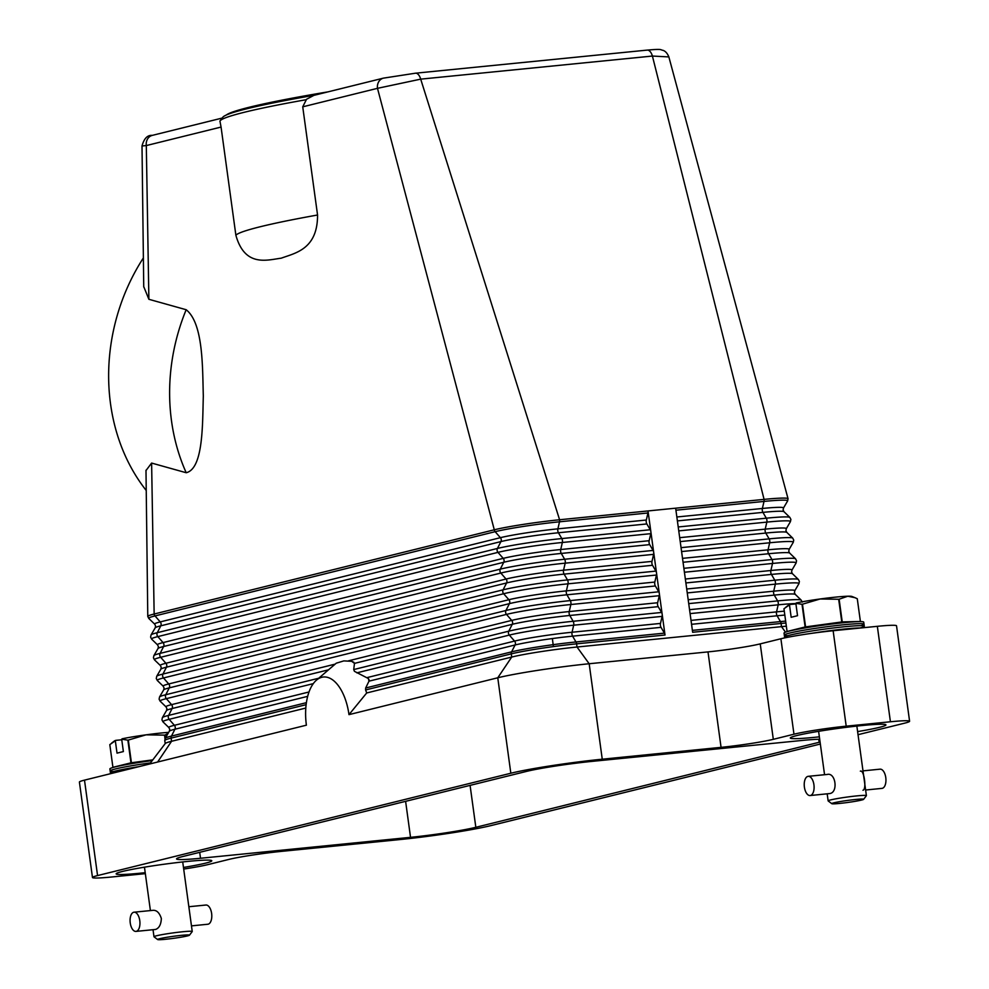 <?xml version="1.0" encoding="UTF-8"?>
<svg xmlns="http://www.w3.org/2000/svg" width="989" height="989" viewBox="0 0 989 989"><rect width="100%" height="100%" fill="white"/><g stroke="black" fill="none" stroke-linecap="round" stroke-linejoin="round"><path stroke-width="1.48" d="M786.342 626.185A48.263 3.029 172.2 0 0 781.508 626.643L781.075 623.453L692.646 632.268L675.648 508.185L648.018 510.942L650.849 531.625A3.214 1.619 84.3 0 1 650.774 533.664L649.155 540.711A3.214 1.619 -95.7 0 0 649.686 544.63L653.074 550.428A3.214 1.619 84.3 0 1 653.68 552.307L665.016 635.025L576.587 643.839L577.02 647.016A48.263 3.029 172.2 0 0 511.721 657.055L366.696 692.968L348.981 714.639L497.764 677.786L510.831 773.237A67.573 4.24 -7.8 0 1 551.429 765.696A67.573 4.24 -7.8 0 1 602.252 759.193L589.172 663.743A67.573 4.24 172.2 0 0 538.362 670.258A67.573 4.24 172.2 0 0 497.764 677.786L511.721 657.055L511.288 653.865A48.263 3.029 -7.8 0 1 576.587 643.839A3.214 1.619 84.3 0 0 575.981 641.96L664.41 633.145A3.214 1.619 84.3 0 1 665.016 635.025M383.658 78.082A9.655 8.308 76.1 0 0 383.485 78.119A9.655 8.308 76.1 0 0 383.448 78.131A9.655 8.308 76.1 0 0 378.985 81.333A9.655 8.308 76.1 0 0 377.724 84.176A9.655 8.308 76.1 0 0 377.489 88.33L420.696 79.145L559.589 519.757L648.018 510.942A3.214 1.619 84.3 0 1 647.943 512.982L646.324 520.029A3.214 1.619 -95.7 0 0 646.855 523.947L650.243 529.745A3.214 1.619 84.3 0 1 650.849 531.625L653.68 552.307A3.214 1.619 84.3 0 1 653.618 554.347L651.986 561.393A3.214 1.619 -95.7 0 0 652.53 565.3L655.905 571.11A3.214 1.619 84.3 0 1 656.511 572.977A3.214 1.619 84.3 0 1 656.449 575.029L654.817 582.064A3.214 1.619 -95.7 0 0 655.361 585.983L658.748 591.793A3.214 1.619 84.3 0 1 659.342 593.66A3.214 1.619 84.3 0 1 659.28 595.699L657.648 602.746A3.214 1.619 -95.7 0 0 658.192 606.665L661.579 612.463A3.214 1.619 84.3 0 1 662.185 614.342A3.214 1.619 84.3 0 1 662.111 616.382L660.491 623.429A3.214 1.619 -95.7 0 0 661.023 627.347L664.41 633.145M785.513 632.156L781.508 626.643L577.02 647.016L589.172 663.743L708 651.899L721.068 747.35A38.608 2.423 172.2 0 0 750.107 743.629A38.608 2.423 172.2 0 0 773.311 739.327L760.232 643.876A38.608 2.423 -7.8 0 1 737.028 648.178A38.608 2.423 -7.8 0 1 708 651.899M183.682 869.059A38.608 2.423 -7.8 0 0 184.906 868.874A38.608 2.423 -7.8 0 0 208.11 864.559L228.768 859.441A38.608 2.423 172.2 0 1 251.972 855.139A38.608 2.423 172.2 0 1 281 851.418L399.828 839.574A67.573 4.24 -7.8 0 0 450.638 833.072A67.573 4.24 -7.8 0 0 491.236 825.531L820.351 744.025M858.044 734.691L904.502 723.194A38.608 2.423 -7.8 0 0 909.596 721.253L896.529 625.814A38.608 2.423 172.2 0 0 895.206 625.369A38.608 2.423 172.2 0 0 877.342 626.321L833.134 630.735A38.608 2.423 172.2 0 0 804.094 634.456A38.608 2.423 172.2 0 0 780.89 638.758L760.232 643.876M877.342 626.321L890.421 721.772A38.608 2.423 -7.8 0 1 908.285 720.82A38.608 2.423 -7.8 0 1 909.596 721.253M415.133 73.26A9.655 4.871 84.3 0 1 415.479 73.198A9.655 4.871 84.3 0 1 418.298 74.496A9.655 4.871 84.3 0 1 420.696 79.145L652.406 56.052L764.077 499.383A3.214 1.619 84.3 0 1 764.015 501.423A47.583 2.992 172.2 0 1 787.615 500.941L788.048 498.728A48.263 3.029 172.2 0 0 788.048 498.716A48.263 3.029 172.2 0 0 764.077 499.383L675.648 508.185M369.144 680.012A57.918 29.25 -95.7 0 0 368.365 678.541L368.984 681.174L365.67 687.998L365.596 689.951A54.259 27.408 84.3 0 1 366.696 692.968M510.831 773.237L97.565 875.574L84.498 780.136L306.392 725.184A43.12 21.77 84.3 0 1 316.344 680.259A43.12 21.77 84.3 0 1 348.981 714.639M353.963 662.395A57.918 29.25 -95.7 0 0 351.676 661.295L354.482 663.384L353.716 669.565L354.445 671.333L368.365 678.541M316.344 680.259L336.248 663.199L343.826 660.899L351.676 661.295M305.799 708.05L171.579 741.28A48.263 3.029 172.2 0 0 165.274 743.505L149.66 763.99M313.872 95.364L306.541 99.271L302.733 106.837L317.556 215.009C317.654 249.426 295.043 253.073 281.247 258.178C266.993 260.02 244.901 267.45 235.877 235.234L221.066 127.062L146.31 145.568A9.655 8.308 -103.9 0 1 146.545 141.415A9.655 8.308 -103.9 0 1 147.818 138.584A9.655 8.308 -103.9 0 1 152.281 135.382C147.485 134.949 144.048 138.485 142.008 145.976L146.31 145.568L148.882 299.296L186.179 309.73C203.437 323.452 202.461 367.784 203.314 396.02C202.473 423.774 203.462 468.662 186.204 472.73L151.614 463.062L154.148 614.021A3.214 2.769 76.1 0 0 155.001 615.924L495.143 531.686L500.385 537.682A42.515 2.67 -7.8 0 1 557.895 528.843L559.514 521.796A3.214 1.619 84.3 0 0 559.589 519.757A48.263 3.029 172.2 0 0 494.29 529.795A3.214 2.769 76.1 0 0 495.143 531.686A47.583 2.992 -7.8 0 1 559.514 521.796L647.943 512.982M302.733 106.837L377.489 88.33L494.29 529.795L154.148 614.021A48.263 3.029 172.2 0 0 147.781 616.419A48.263 3.029 172.2 0 0 147.781 616.444L148.795 618.446A47.583 2.992 -7.8 0 1 155.001 615.924L160.23 621.908L500.385 537.682A3.214 2.769 -103.9 0 1 500.916 541.589A42.515 2.67 -7.8 0 1 558.426 532.762L646.855 523.947M221.066 127.062L219.929 121.078A186.624 11.72 -7.8 0 1 220.102 120.819A186.624 11.72 -7.8 0 1 306.343 99.679M143.38 257.919A186.624 158.03 105.6 0 0 146.236 490.482M151.614 463.062L145.989 470.554M143.739 286.637L148.882 299.296M314.156 95.29A183.398 11.522 172.2 0 0 222.846 117.209L220.102 120.819M327.915 91.878A180.183 11.312 172.2 0 0 226.37 114.996M646.843 50.167A9.655 4.871 84.3 0 1 647.177 50.105A9.655 4.871 84.3 0 1 649.996 51.403A9.655 4.871 84.3 0 1 652.406 56.052L668.861 56.917M152.281 135.382A9.655 8.308 -103.9 0 1 152.318 135.369L222.191 118.062M780.89 638.758L793.969 734.209A38.608 2.423 -7.8 0 1 817.174 729.894A38.608 2.423 -7.8 0 1 846.201 726.173L833.134 630.735M820.079 742.047A48.263 3.029 -7.8 0 1 819.164 742.282L475.833 827.299A48.263 3.029 -7.8 0 1 410.534 837.337L200.52 858.267A48.263 3.029 -7.8 0 1 176.549 858.909A48.263 3.029 -7.8 0 1 182.916 856.486L526.247 771.469A48.263 3.029 -7.8 0 1 591.533 761.431L801.547 740.501A48.263 3.029 -7.8 0 1 819.696 739.216M145.346 873.646L111.658 876.996A38.608 2.423 -7.8 0 1 93.794 877.948A38.608 2.423 -7.8 0 1 92.472 877.515A38.608 2.423 -7.8 0 1 97.565 875.574M84.498 780.136A38.608 2.423 172.2 0 0 79.404 782.064L92.472 877.515M793.969 734.209L773.311 739.327M890.421 721.772L846.201 726.173M819.362 736.83A48.263 3.029 -7.8 0 1 814.268 737.361A48.263 3.029 -7.8 0 1 790.298 738.004A48.263 3.029 -7.8 0 1 813.996 732.107A48.263 3.029 -7.8 0 1 861.951 725.543A48.263 3.029 -7.8 0 1 885.934 724.9A48.263 3.029 -7.8 0 1 857.611 731.588M145.21 872.681A48.263 3.029 -7.8 0 1 140.117 873.213A48.263 3.029 -7.8 0 1 116.146 873.868A48.263 3.029 -7.8 0 1 139.845 867.959A48.263 3.029 -7.8 0 1 187.811 861.407A48.263 3.029 -7.8 0 1 211.782 860.764A48.263 3.029 -7.8 0 1 183.472 867.452M721.068 747.35L602.252 759.193M111.559 773.423A40.215 2.522 -7.8 0 1 110.447 773.002A40.215 2.522 -7.8 0 1 138.905 766.66M110.447 773.002L109.89 768.923A40.215 2.522 -7.8 0 1 152.269 760.578M152.825 759.849L131.426 762.766L128.31 740.069A37.001 2.324 172.2 0 0 127.865 740.143L121.684 739.203L123.378 751.566L117.023 753.136L115.33 740.773L109.816 744.618A37.001 2.324 172.2 0 0 109.816 744.655L112.919 767.353A37.001 2.324 -7.8 0 1 112.919 767.34A37.001 2.324 -7.8 0 1 112.919 767.316L113.574 767.328M127.865 740.143L130.968 762.84A37.001 2.324 -7.8 0 1 131.426 762.766M130.968 762.84L112.919 767.316L109.816 744.618M168.093 733.381L164.978 735.074A37.001 2.324 172.2 0 0 164.755 735.099A37.001 2.324 172.2 0 0 164.52 735.124L165.015 738.721M164.52 735.124L146.038 734.839A32.18 2.015 -7.8 0 1 161.986 732.936A32.18 2.015 -7.8 0 1 168.699 732.355M165.386 738.041L164.978 735.074M111.572 743.147L114.378 740.996A32.18 2.015 -7.8 0 1 115.837 740.353L115.33 740.773M121.684 739.203L122.203 738.783A32.18 2.015 -7.8 0 1 146.038 734.839L128.31 740.069M115.837 740.353L121.771 739.772M157.647 939.55L154.037 936.818A19.31 1.212 -7.8 0 1 153.987 936.744A19.31 1.212 -7.8 0 1 163.469 934.382A19.31 1.212 -7.8 0 1 182.656 931.762A19.31 1.212 -7.8 0 1 192.237 931.502A19.31 1.212 -7.8 0 1 192.212 931.589L189.468 935.186A16.084 1.014 -7.8 0 1 165.608 939.278A16.084 1.014 -7.8 0 1 157.647 939.55A16.084 1.014 -7.8 0 1 165.076 937.597A16.084 1.014 -7.8 0 1 181.494 935.334A16.084 1.014 -7.8 0 1 189.468 935.186M134.059 912.192A9.655 4.871 84.3 0 1 139.82 920.969A9.655 4.871 84.3 0 1 136.321 931.341A9.655 4.871 84.3 0 1 135.963 931.403A9.655 4.871 84.3 0 1 130.202 922.626A9.655 4.871 84.3 0 1 133.7 912.254A9.655 4.871 84.3 0 1 134.059 912.192L153.048 910.325C156.732 910.103 159.489 912.822 161.343 918.472C161.083 924.406 159.192 928.065 155.669 929.413L155.013 929.475M207.467 924.258A9.655 4.871 -95.7 0 0 207.814 924.245A9.655 4.871 -95.7 0 0 208.172 924.183A9.655 4.871 -95.7 0 0 211.671 913.811A9.655 4.871 -95.7 0 0 205.897 905.034A9.655 4.871 -95.7 0 0 205.551 905.096M113.772 771.507A40.215 2.522 -7.8 0 1 150.501 762.89M786.07 637.608A40.215 2.522 -7.8 0 1 784.598 637.139A40.215 2.522 -7.8 0 1 804.341 632.218A40.215 2.522 -7.8 0 1 844.309 626.766A40.215 2.522 -7.8 0 1 864.287 626.222A40.215 2.522 -7.8 0 1 860.17 627.941M784.598 637.139L784.042 633.059A40.215 2.522 -7.8 0 1 803.785 628.151A40.215 2.522 -7.8 0 1 843.753 622.687A40.215 2.522 -7.8 0 1 863.731 622.143L864.287 626.222M810.51 633.504A40.215 2.522 -7.8 0 1 844.618 629.016A40.215 2.522 -7.8 0 1 861.184 627.941M859.874 621.599L860.393 621.438A37.001 2.324 -7.8 0 1 860.393 621.475L842.232 621.908L839.129 599.21A37.001 2.324 172.2 0 0 838.895 599.235A37.001 2.324 172.2 0 0 838.672 599.26L820.19 598.975A32.18 2.015 -7.8 0 1 836.138 597.072A32.18 2.015 -7.8 0 1 847.82 596.219L839.129 599.21M838.672 599.26L841.787 621.957A37.001 2.324 -7.8 0 1 842.01 621.933A37.001 2.324 -7.8 0 1 842.232 621.908M841.787 621.957L805.578 626.902L802.462 604.205A37.001 2.324 172.2 0 0 802.017 604.279L805.12 626.977A37.001 2.324 -7.8 0 1 805.578 626.902M805.12 626.977L787.071 631.489A37.001 2.324 -7.8 0 1 787.071 631.452L787.726 631.464M783.956 608.754A37.001 2.324 172.2 0 0 783.956 608.791L787.071 631.489L783.956 608.754L789.988 604.489L795.91 603.908M785.723 607.283L788.53 605.132A32.18 2.015 -7.8 0 1 789.988 604.489M802.017 604.279L795.836 603.339L797.53 615.702L791.175 617.272L789.482 604.909M795.836 603.339L796.343 602.919A32.18 2.015 -7.8 0 1 820.19 598.975L802.462 604.205M847.82 596.219A32.18 2.015 -7.8 0 1 851.9 596.454L854.953 597.677L847.82 596.219M857.278 598.741L860.393 621.438L857.278 598.741L854.953 597.677M831.798 803.686L828.189 800.954A19.31 1.212 -7.8 0 1 828.139 800.88A19.31 1.212 -7.8 0 1 837.621 798.519A19.31 1.212 -7.8 0 1 856.795 795.898A19.31 1.212 -7.8 0 1 866.389 795.638A19.31 1.212 -7.8 0 1 866.364 795.725L863.62 799.335A16.084 1.014 -7.8 0 1 839.748 803.414A16.084 1.014 -7.8 0 1 831.798 803.686A16.084 1.014 -7.8 0 1 839.228 801.733A16.084 1.014 -7.8 0 1 855.646 799.483A16.084 1.014 -7.8 0 1 863.62 799.335M810.115 795.539L829.808 793.549C838.425 792.374 835.643 772.125 827.2 774.461L808.198 776.328A9.655 4.871 84.3 0 1 813.972 785.105A9.655 4.871 84.3 0 1 810.473 795.477A9.655 4.871 84.3 0 1 810.115 795.539A9.655 4.871 84.3 0 1 804.354 786.774A9.655 4.871 84.3 0 1 807.852 776.39A9.655 4.871 84.3 0 1 808.198 776.328M862.977 790.248C866.834 789.543 864.052 769.294 860.356 771.16M881.607 788.394A9.655 4.871 -95.7 0 0 881.965 788.381A9.655 4.871 -95.7 0 0 882.312 788.32A9.655 4.871 -95.7 0 0 885.823 777.947A9.655 4.871 -95.7 0 0 880.049 769.17A9.655 4.871 -95.7 0 0 879.703 769.232M787.912 635.643A40.215 2.522 -7.8 0 1 797.332 631.415A40.215 2.522 -7.8 0 1 844.037 624.727A40.215 2.522 -7.8 0 1 860.69 625.678M155.199 627.817L155.57 625.913L154.692 624.17A42.515 2.67 -7.8 0 1 160.23 621.908A3.214 2.769 -103.9 0 1 160.774 625.827A42.515 2.67 -7.8 0 0 155.199 627.817L151.057 634.926A47.583 2.992 -7.8 0 1 157.288 632.688A3.214 2.769 76.1 0 0 157.832 636.607L497.974 552.369L503.216 558.365A42.515 2.67 -7.8 0 1 560.726 549.525L649.155 540.711M646.324 520.029L557.895 528.843A3.214 1.619 -95.7 0 0 557.821 530.883A3.214 1.619 -95.7 0 0 558.426 532.762L561.814 538.56A47.583 2.992 -7.8 0 0 497.442 548.45L500.916 541.589L160.774 625.827L157.288 632.688L497.442 548.45A3.214 2.769 76.1 0 0 497.974 552.369A47.583 2.992 -7.8 0 1 562.345 542.479L560.726 549.525A3.214 1.619 -95.7 0 0 560.652 551.565A3.214 1.619 -95.7 0 0 561.258 553.432L649.686 544.63M650.243 529.745L561.814 538.56A3.214 1.619 84.3 0 1 562.42 540.439A3.214 1.619 84.3 0 1 562.345 542.479L650.774 533.664M157.523 644.853L158.401 646.583L158.03 648.5A42.515 2.67 -7.8 0 1 163.605 646.509A3.214 2.769 -103.9 0 0 163.061 642.59A42.515 2.67 -7.8 0 0 157.523 644.853L151.626 639.129A47.583 2.992 -7.8 0 1 157.832 636.607L163.061 642.59L503.216 558.365A3.214 2.769 -103.9 0 1 503.747 562.271A42.515 2.67 -7.8 0 1 561.258 553.432L564.645 559.242L653.074 550.428M784.289 611.177A42.515 2.67 172.2 0 0 776.55 611.87A3.214 1.619 -95.7 0 0 776.476 613.909A3.214 1.619 -95.7 0 0 777.082 615.776L780.469 621.587L692.387 630.364M785.649 621.104A47.583 2.992 172.2 0 0 780.469 621.587A3.214 1.619 84.3 0 1 781.075 623.453A48.263 3.029 -7.8 0 1 785.909 623.008M784.821 615.084A42.515 2.67 172.2 0 0 777.082 615.776L691.558 624.306M795.873 603.55A47.583 2.992 172.2 0 0 778.17 604.823L776.55 611.87L691.014 620.387M787.615 500.941L783.473 508.037A42.515 2.67 172.2 0 0 762.383 508.47A3.214 1.619 -95.7 0 0 762.321 510.509A3.214 1.619 -95.7 0 0 762.927 512.376L766.302 518.187A3.214 1.619 84.3 0 1 766.908 520.053A3.214 1.619 84.3 0 1 766.846 522.105A47.583 2.992 172.2 0 1 790.446 521.611L786.304 528.707A42.515 2.67 172.2 0 0 765.214 529.14A3.214 1.619 -95.7 0 0 765.152 531.192A3.214 1.619 -95.7 0 0 765.758 533.059L769.145 538.869A3.214 1.619 84.3 0 1 769.739 540.736A3.214 1.619 84.3 0 1 769.677 542.776A47.583 2.992 172.2 0 1 793.277 542.293L789.135 549.389A42.515 2.67 172.2 0 0 768.045 549.822A3.214 1.619 -95.7 0 0 767.983 551.862A3.214 1.619 -95.7 0 0 768.589 553.741L771.976 559.539A3.214 1.619 84.3 0 1 772.582 561.418A3.214 1.619 84.3 0 1 772.508 563.458A47.583 2.992 172.2 0 1 796.108 562.976L791.966 570.072A42.515 2.67 172.2 0 0 770.888 570.505A3.214 1.619 -95.7 0 0 770.814 572.544A3.214 1.619 -95.7 0 0 771.42 574.424L774.807 580.222A3.214 1.619 84.3 0 1 775.413 582.101A3.214 1.619 84.3 0 1 775.339 584.14A47.583 2.992 172.2 0 1 798.939 583.658L794.797 590.754A42.515 2.67 172.2 0 0 773.719 591.187A3.214 1.619 -95.7 0 0 773.645 593.227A3.214 1.619 -95.7 0 0 774.251 595.106L777.638 600.904A3.214 1.619 84.3 0 1 778.244 602.783A3.214 1.619 84.3 0 1 778.17 604.823L690.087 613.6M687.256 592.918L775.339 584.14L773.719 591.187L688.183 599.705M794.797 590.754L794.427 592.671L795.304 594.414A42.515 2.67 172.2 0 0 774.251 595.106L688.727 603.624M795.304 594.414L801.201 600.125A47.583 2.992 172.2 0 0 777.638 600.904L689.556 609.681M685.884 582.941L771.42 574.424A42.515 2.67 172.2 0 1 792.473 573.731L798.37 579.455A47.583 2.992 172.2 0 0 774.807 580.222L686.725 588.999M684.425 572.235L772.508 563.458L770.888 570.505L685.352 579.022M683.053 562.259L768.589 553.741A42.515 2.67 172.2 0 1 789.63 553.049L795.527 558.773A47.583 2.992 172.2 0 0 771.976 559.539L683.881 568.316M681.594 551.553L769.677 542.776L768.045 549.822L682.521 558.352M680.222 541.589L765.758 533.059A42.515 2.67 172.2 0 1 786.799 532.366L792.696 538.09A47.583 2.992 172.2 0 0 769.145 538.869L681.05 547.646M678.763 530.883L766.846 522.105L765.214 529.14L679.69 537.67M677.391 520.906L762.927 512.376A42.515 2.67 172.2 0 1 783.968 511.684L789.865 517.408A47.583 2.992 172.2 0 0 766.302 518.187L678.219 526.964M675.92 510.2L764.015 501.423L762.383 508.47L676.859 516.987M158.03 648.5L153.888 655.596A47.583 2.992 -7.8 0 1 160.131 653.37L163.605 646.509L503.747 562.271L500.273 569.132A47.583 2.992 -7.8 0 1 564.645 559.242A3.214 1.619 84.3 0 1 565.251 561.109A3.214 1.619 84.3 0 1 565.189 563.161L563.557 570.196A3.214 1.619 -95.7 0 0 563.495 572.248A3.214 1.619 -95.7 0 0 564.101 574.115L567.476 579.925A3.214 1.619 84.3 0 1 568.082 581.792A3.214 1.619 84.3 0 1 568.02 583.831L566.388 590.878A3.214 1.619 -95.7 0 0 566.326 592.918A3.214 1.619 -95.7 0 0 566.932 594.797L570.319 600.595A3.214 1.619 84.3 0 1 570.913 602.474A3.214 1.619 84.3 0 1 570.851 604.514L569.219 611.561A3.214 1.619 -95.7 0 0 569.157 613.6A3.214 1.619 -95.7 0 0 569.763 615.479L573.15 621.277A3.214 1.619 84.3 0 1 573.756 623.157A3.214 1.619 84.3 0 1 573.682 625.196L662.111 616.382M356.831 672.854L509.31 635.086A47.583 2.992 -7.8 0 1 573.682 625.196L572.062 632.243L660.491 623.429M653.618 554.347L565.189 563.161A47.583 2.992 -7.8 0 0 500.817 573.051L506.047 579.035L165.905 663.273A42.515 2.67 -7.8 0 0 160.354 665.523L154.457 659.811A47.583 2.992 -7.8 0 1 160.663 657.277L500.817 573.051A3.214 2.769 76.1 0 1 500.273 569.132L160.131 653.37A3.214 2.769 76.1 0 0 160.663 657.277L165.905 663.273A3.214 2.769 -103.9 0 1 166.436 667.192L162.962 674.041A3.214 2.769 76.1 0 0 163.494 677.96L168.736 683.955A3.214 2.769 -103.9 0 1 169.267 687.874L165.793 694.723A3.214 2.769 76.1 0 0 166.325 698.642L506.479 614.404L511.709 620.4A3.214 2.769 -103.9 0 1 512.253 624.319L508.779 631.167A3.214 2.769 76.1 0 0 509.31 635.086L514.552 641.082A42.515 2.67 -7.8 0 1 572.062 632.243A3.214 1.619 -95.7 0 0 571.988 634.283A3.214 1.619 -95.7 0 0 572.594 636.162L661.023 627.347M367.08 677.601L514.552 641.082A3.214 2.769 -103.9 0 1 515.084 644.989A42.515 2.67 -7.8 0 1 572.594 636.162L575.981 641.96A47.583 2.992 -7.8 0 0 511.61 651.85A3.214 2.769 76.1 0 0 511.288 653.865L365.596 689.951M368.984 681.174L515.084 644.989L511.61 651.85L365.67 687.998M328.237 669.887L172.098 708.544A42.515 2.67 -7.8 0 0 166.523 710.547L162.381 717.643A47.583 2.992 -7.8 0 1 168.625 715.406A3.214 2.769 76.1 0 0 169.156 719.324L313.29 683.634M157.61 762.024L171.579 741.28L171.134 738.103L306.12 704.675M307.666 696.355L174.929 729.227L171.456 736.088L306.392 702.672M171.456 736.088A3.214 2.769 76.1 0 0 171.134 738.103A48.263 3.029 -7.8 0 0 164.78 740.526L165.212 738.313A47.583 2.992 -7.8 0 1 171.456 736.088M175.251 727.212A3.214 2.769 -103.9 0 1 174.929 729.227A42.515 2.67 -7.8 0 0 169.354 731.217L169.737 729.313L168.859 727.57A42.515 2.67 -7.8 0 1 174.398 725.308A3.214 2.769 -103.9 0 1 175.251 727.212M309.013 691.979L174.398 725.308L169.156 719.324A47.583 2.992 -7.8 0 0 162.962 721.846L161.936 719.844L162.381 717.643M334.764 664.225L171.567 704.638A3.214 2.769 -103.9 0 1 172.098 708.544L168.625 715.406L318.631 678.256M654.817 582.064L566.388 590.878A42.515 2.67 -7.8 0 0 508.878 599.717L168.736 683.955A42.515 2.67 -7.8 0 0 163.197 686.205L157.3 680.481A47.583 2.992 -7.8 0 1 163.494 677.96L503.648 593.734L508.878 599.717A3.214 2.769 -103.9 0 1 509.422 603.636L505.948 610.497A3.214 2.769 76.1 0 0 506.479 614.404A47.583 2.992 -7.8 0 1 570.851 604.514L659.28 595.699M348.524 660.813L511.709 620.4A42.515 2.67 -7.8 0 1 569.219 611.561L657.648 602.746M354.482 663.384L512.253 624.319A42.515 2.67 -7.8 0 1 569.763 615.479L658.192 606.665M353.716 669.565L508.779 631.167A47.583 2.992 -7.8 0 1 573.15 621.277L661.579 612.463M166.028 706.888L160.131 701.164A47.583 2.992 -7.8 0 1 166.325 698.642L171.567 704.638A42.515 2.67 -7.8 0 0 166.028 706.888L166.906 708.631L166.523 710.547M651.986 561.393L563.557 570.196A42.515 2.67 -7.8 0 0 506.047 579.035A3.214 2.769 -103.9 0 1 506.591 582.954L503.104 589.815A3.214 2.769 76.1 0 0 503.648 593.734A47.583 2.992 -7.8 0 1 568.02 583.831L656.449 575.029M163.197 686.205L164.063 687.948L163.692 689.865A42.515 2.67 -7.8 0 1 169.267 687.874L509.422 603.636A42.515 2.67 -7.8 0 1 566.932 594.797L655.361 585.983M163.692 689.865L159.55 696.961A47.583 2.992 -7.8 0 1 165.793 694.723L505.948 610.497A47.583 2.992 -7.8 0 1 570.319 600.595L658.748 591.793M160.354 665.523L161.232 667.266L160.861 669.182A42.515 2.67 -7.8 0 1 166.436 667.192L506.591 582.954A42.515 2.67 -7.8 0 1 564.101 574.115L652.53 565.3M160.861 669.182L156.719 676.278A47.583 2.992 -7.8 0 1 162.962 674.041L503.104 589.815A47.583 2.992 -7.8 0 1 567.476 579.925L655.905 571.11M186.179 309.73A186.624 158.03 105.6 0 0 186.204 472.73M383.485 78.131L415.479 73.198L647.189 50.105A9.655 4.871 84.3 0 1 647.189 50.105C663.137 48.708 659.712 49.796 663.1 50.365C665.461 51.193 667.377 53.357 668.848 56.868L788.048 498.716M317.556 215.009A186.624 11.72 172.2 0 0 235.877 235.234M200.52 858.267L199.704 852.333M410.534 837.337L405.614 801.337M475.833 827.299L470.084 785.377M819.164 742.282L818.744 739.24M151.057 634.926L150.612 637.126L151.626 639.129M801.201 600.125L802.215 602.128M798.939 583.658L799.384 581.458L798.37 579.455M791.966 570.072L791.596 571.988L792.473 573.731M796.108 562.976L796.553 560.775L795.527 558.773M789.135 549.389L788.765 551.306L789.63 553.049M793.277 542.293L793.722 540.093L792.696 538.09M786.304 528.707L785.921 530.623L786.799 532.366M790.446 521.611L790.891 519.41L789.865 517.408M783.473 508.037L783.09 509.941L783.968 511.684M169.354 731.217L165.212 738.313M168.859 727.57L162.962 721.846M159.55 696.961L159.105 699.161L160.131 701.164M156.719 676.278L156.274 678.479L157.3 680.481M153.888 655.596L153.443 657.809L154.457 659.811M154.692 624.17L148.795 618.446M313.216 95.525L383.448 78.131M142.008 145.976L143.739 287.008M553.395 646.596L552.369 638.56M147.781 616.419L145.989 470.245M165.2 743.604L164.78 740.526M112.919 767.34L109.816 744.655M192.237 931.502L182.718 861.938M153.987 936.744L153.023 929.685M150.402 910.56L144.456 867.18M205.897 905.034L188.85 906.728M207.814 924.245L191.47 925.877M155.322 929.475L135.963 931.403M787.071 631.489L783.956 608.791M828.139 800.88L827.175 793.821M824.554 774.696L818.608 731.316M866.389 795.638L856.857 726.074M865.622 790.013L881.965 788.381M863.001 770.876L880.049 769.17"/></g></svg>
